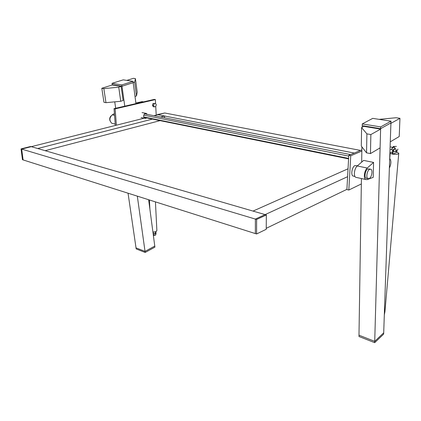 <?xml version="1.0" encoding="UTF-8"?>
<svg xmlns="http://www.w3.org/2000/svg" width="421" height="421" viewBox="0 0 421 421"><rect width="100%" height="100%" fill="white"/><g stroke="black" fill="none" stroke-linecap="round" stroke-linejoin="round"><path stroke-width="0.63" d="M45.131 150.686L160.106 120.638M153.97 115.712L157.933 114.712L164.516 116.001L160.554 117.017M152.47 119.09L37.69 148.529L31.296 146.666L144.15 118.19M164.516 116.001L164.606 117.817M347.599 176.683L265.119 214.605L253.026 211.089L348.03 168.789M346.899 189.361L266.235 228.324M157.296 114.875L157.28 114.586L164.743 112.996L157.28 114.586M360.529 150.418L164.743 112.996L157.933 114.712L354.25 153.055M22.466 159.712L21.05 148.908L30.659 146.487L31.296 146.666L21.681 149.092L23.092 159.912L22.466 159.712M21.05 148.908L21.681 149.092L31.296 146.666L266.346 214.963L256.621 219.452L256.578 233.971L266.225 229.292L266.346 214.963M256.578 233.971L255.358 233.581L255.384 219.083L256.621 219.452M255.384 219.083L265.119 214.605L255.384 219.083L21.681 149.092L23.092 159.912L255.358 233.581L255.384 219.083M350.577 154.602L144.508 113.844M143.766 115.138L348.73 156.096M143.724 116.949L348.604 158.417M143.856 117.343L348.577 158.88M153.576 105.46L154.165 103.713L155.512 103.398L153.028 103.508L152.439 105.25L153.202 106.671L154.339 106.881L153.576 105.46L152.439 105.25M154.165 103.713L153.028 103.508M155.512 103.398L156.265 104.818L155.681 106.56L154.339 106.881M114.423 113.617L112.26 114.833C109.292 117.743 109.139 120.564 111.812 123.295L113.265 123.616M111.028 115.917C109.686 117.359 109.36 119.022 110.06 120.906M146.571 117.891L145.861 118.364L144.698 118.306C143.156 116.57 143.335 114.922 145.229 113.365L146.371 113.423L147.218 114.38M136.13 103.571L136.094 103.003L137.483 103.261M143.503 101.877L142.114 101.624L136.094 103.003M155.596 103.55L155.386 99.588L154.291 99.398L114.044 108.65L115.328 125.463M156.212 115.149L155.744 106.366M114.044 108.65L115.133 108.865L116.375 125.2M115.133 108.865L155.386 99.588M392.661 151.06L391.951 148.892C392.409 147.513 393.351 147.108 394.777 147.682L396.103 149.823C395.929 151.392 395.072 152.002 393.53 151.639L396.508 151.565L396.103 149.823M392.361 147.508L391.856 148.95M357.482 165.769L354.808 165.6C352.093 166.995 350.693 174.652 352.898 175.989L354.014 176.231M369.522 169.31L371.038 169.279C372.938 170.463 371.68 177.241 369.328 178.546L367.775 178.588C365.881 177.409 367.159 170.573 369.522 169.31M370.07 169.079L367.707 168.932C365.339 170.189 364.065 177.009 365.97 178.188L366.933 178.404M367.228 168.042L373.569 162.411L373.216 177.373L367.007 179.646L365.517 179.451C363.291 178.057 364.449 170.279 367.228 168.042L357.261 165.963C354.461 168.168 353.345 175.867 355.608 177.257L356.85 177.53M357.261 165.963L363.639 160.412L373.569 162.411M389.699 158.533L389.751 158.57C391.372 160.696 391.246 163.874 389.372 168.111M361.865 149.855L348.772 155.36L346.888 189.566L348.82 190.029L350.751 155.754L348.772 155.36M361.85 151.06L350.751 155.754M361.339 183.945L348.82 190.029M152.912 232.024L155.796 231.729L156.875 230.603L155.438 201.891M156.18 231.571L155.302 233.818L154.912 233.976L155.796 231.729M153.307 235.002L153.176 234.018M156.054 232.96L155.738 234.881C154.207 235.855 153.686 235.302 154.181 233.213L153.044 233.008M105.971 102.677L120.738 101.277L118.743 87.2L103.84 88.615L105.971 102.677L103.955 102.292L101.814 88.268L112.286 84.974L121.148 86.431L118.743 87.2M120.738 101.277L123.116 100.472L121.148 86.431M103.84 88.615L101.814 88.268M135.43 78.638L134.678 82.1L136.493 95.941L137.204 92.241L135.43 78.638L133.389 78.332L126.826 80.395M134.678 82.1L133.178 82.579M135.009 96.441L136.493 95.941M137.32 196.144L145.035 251.405L154.77 246.085L154.907 247.127L145.182 252.458L136.172 248.916L136.02 247.874L145.035 251.405L145.182 252.458M121.795 84.926L133.015 81.353L123.248 79.843L112.049 83.342L121.795 84.926L121.979 86.247L133.189 82.658L135.957 103.608M148.65 199.738L154.77 246.085L145.035 251.405L136.02 247.874L128.052 193.202M133.015 81.353L133.189 82.658L121.979 86.247L124.763 106.181M112.286 84.974L112.239 84.647L121.979 86.247L112.239 84.647L112.049 83.342M115.68 108.271L114.744 101.845M395.014 148.792C393.719 149.834 392.967 151.628 392.761 154.17L396.871 152.36L398.766 153.139C398.734 154.265 396.614 154.591 392.398 154.112L390.204 153.265C389.825 152.697 390.535 152.307 392.335 152.097M394.314 148.666C393.014 149.708 392.261 151.497 392.062 154.039L392.761 154.17M384.357 313.608L384.889 312.235L398.713 153.728M384.32 314.792L384.652 313.377M396.871 152.36L396.956 151.239M379.095 119.354L396.077 117.738L399.95 118.317L399.219 136.53L390.272 141.835L390.909 123.364L399.95 118.317M366.896 133.873L361.586 127.568L361.302 146.092L366.538 152.839L366.896 133.873L370.864 134.557L380.61 129.115L363.839 126.358L361.586 127.568M366.538 152.839L370.459 153.591L370.864 134.557M370.459 153.591L380.089 147.876L380.61 129.115M361.423 178.546L358.987 335.2L374.722 341.363L383.699 332.837L383.652 334.127L374.685 342.668L358.966 336.49L358.987 335.2L374.722 341.363L374.685 342.668M361.676 162.117L361.913 146.876M362.218 127.226L362.27 123.921L380.673 126.905L390.988 121.19L372.738 118.369L362.27 123.921M390.988 121.19L390.925 122.932L380.626 128.673L390.925 122.932L383.699 332.837L374.722 341.363L380.626 128.673L362.244 125.658L380.626 128.673L380.673 126.905M114.554 115.312L112.26 114.833M394.777 147.682L393.351 146.492M115.222 124.048L111.812 123.295M142.03 112.57L145.629 113.275M141.109 117.57L144.698 118.306M396.556 151.539L397.956 149.102M396.408 146.408L393.393 146.466L391.951 148.892M391.962 149.755L390.014 149.397M392.509 147.287L390.104 146.85M365.517 179.451L355.608 177.257M354.945 176.436L352.898 175.989M367.775 178.588L365.97 178.188M149.892 209.126L149.402 199.975M155.375 235.25L153.376 235.539M389.762 158.58L390.204 153.265"/></g></svg>
